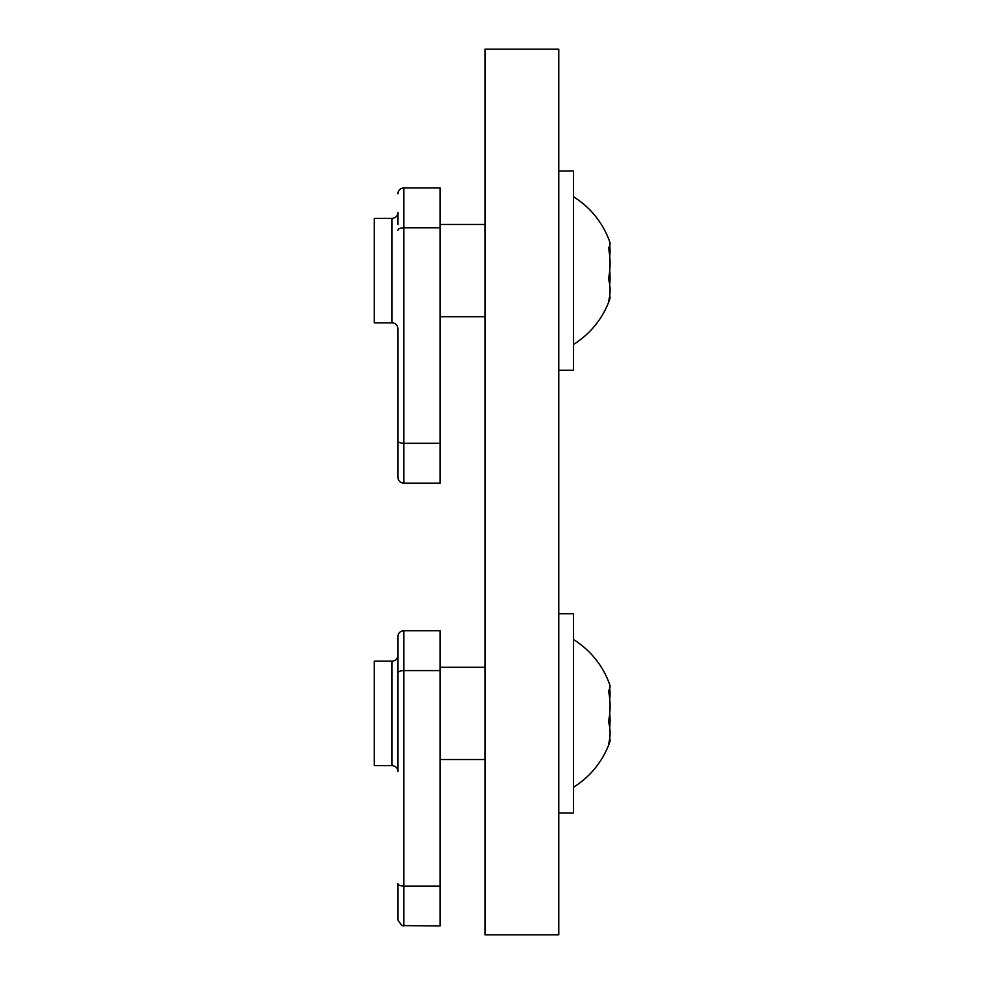 <?xml version="1.0" encoding="UTF-8"?>
<svg xmlns="http://www.w3.org/2000/svg" width="984" height="984" viewBox="0 0 984 984"><rect width="100%" height="100%" fill="white"/><g stroke="black" fill="none" stroke-linecap="round" stroke-linejoin="round"><path stroke-width="1.48" d="M484.977 49.2L484.977 934.8L558.777 934.8L558.777 49.2L484.977 49.2M374.277 765.65L391.989 765.65L391.989 661.15L374.277 661.15L374.277 765.65M397.893 667.275L397.893 655.246A5.904 5.904 0 0 1 391.989 661.15M397.893 655.246L397.893 771.554A5.904 5.904 0 0 0 391.989 765.65M397.893 771.554L397.893 636.648A5.904 5.904 0 0 1 403.797 630.744L440.106 630.744L440.106 925.944L401.792 925.6L397.893 920.04L397.893 883.669C398.139 885.108 400.107 885.92 403.797 886.092L440.106 886.092M403.797 630.744L403.797 670.596C400.107 670.768 398.139 671.58 397.893 673.019M403.797 925.944L403.797 670.596L440.106 670.596M558.777 813.03L573.537 813.03L573.537 613.77L558.777 613.77M609.723 699.034A82.275 58.191 180 0 0 609.723 688.517M609.723 727.766A82.275 79.458 0 0 0 609.723 713.4M573.537 639.6A86.826 86.826 0 0 1 609.723 684.679A82.275 21.267 180 0 1 608.493 690.731A82.275 79.458 180 0 1 608.493 721.678A82.275 58.191 0 0 1 608.493 744.347A82.275 21.267 0 0 0 609.723 742.12A82.275 21.267 0 0 0 609.723 738.283M374.277 322.85L391.989 322.85L391.989 218.35L374.277 218.35L374.277 322.85M397.893 224.475L397.893 212.446A5.904 5.904 0 0 1 391.989 218.35M397.893 328.754L397.893 477.24L397.893 328.754A5.904 5.904 0 0 0 391.989 322.85M397.893 193.848A5.904 5.904 0 0 1 403.797 187.944L440.106 187.944L440.106 483.144L403.797 483.144C400.205 482.8 398.237 480.832 397.893 477.24M403.797 187.944L403.797 227.796C400.107 227.968 398.139 228.78 397.893 230.219M397.893 440.869C398.139 442.308 400.107 443.12 403.797 443.292L440.106 443.292M403.797 483.144L403.797 227.796L440.106 227.796M558.777 370.23L573.537 370.23L573.537 170.97L558.777 170.97M609.723 256.234A82.275 58.191 180 0 0 609.723 245.717M609.723 284.966A82.275 79.458 0 0 0 609.723 270.6M573.537 196.8A86.826 86.826 0 0 1 609.723 241.88A82.275 21.267 180 0 1 608.493 247.931A82.275 79.458 180 0 1 608.493 278.878A82.275 58.191 0 0 1 608.493 301.547A82.275 21.267 0 0 0 609.723 299.32A82.275 21.267 0 0 0 609.723 295.483M573.537 787.2A86.826 86.826 0 0 0 609.723 742.12M484.977 667.275L440.106 667.275M484.977 759.525L440.106 759.525M573.537 344.4A86.826 86.826 0 0 0 609.723 299.32M484.977 224.475L440.106 224.475M484.977 316.725L440.106 316.725"/></g></svg>
